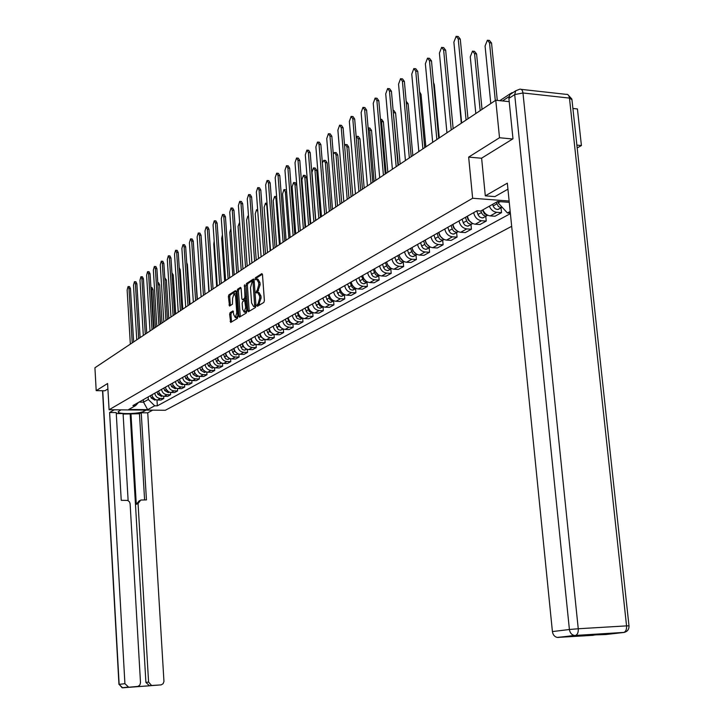 <?xml version="1.0" encoding="UTF-8"?>
<svg xmlns="http://www.w3.org/2000/svg" width="724" height="724" viewBox="0 0 724 724"><rect width="100%" height="100%" fill="white"/><g stroke="black" fill="none" stroke-linecap="round" stroke-linejoin="round"><path stroke-width="1.09" d="M256.975 305.528L257.418 306.297L263.889 302.388L264.387 300.578L262.486 274.695L261.853 273.618L255.391 277.763L255.047 279.03L255.482 279.781L256.604 279.111L258.604 282.568L258.758 284.713L257.174 290.487L256.006 292.261L256.45 293.021L257.563 292.369L259.581 295.863L259.735 298.017L258.142 303.772L256.975 305.528M258.142 292.396L258.921 292.433L260.948 295.926L261.102 298.071L258.35 305.736M262.405 274.197L256.748 277.835L256.414 279.192M257.192 279.138L257.97 279.174L259.97 282.632L260.133 284.776L257.382 292.442M230.078 312.696L229.626 314.415L230.703 322.452L237.4 318.406L237.861 316.669L236.096 291.654L235.436 290.632L228.838 294.876L228.377 296.614L229.544 306.044L232.431 304.243L232.603 298.333L234.033 293.591L235.608 296.415L236.766 312.877L235.345 317.592L233.752 314.723L232.965 310.922L230.078 312.696L231.409 312.741L230.947 314.46L231.526 321.954M512.655 138.999L499.515 137.741L468.654 157.099L472.636 198.258L109.08 409.748L107.595 383.503L96.192 390.652L94.925 367.774L495.759 100.229L509.207 101.659M499.515 137.741L495.759 100.229M247.825 310.623L248.45 311.718L255.482 307.474L255.97 305.682L254.115 280.079L253.491 279.002L246.486 283.5L246.006 285.283L247.825 310.623L249.183 310.677L249.273 311.229M246.323 313.003L239.463 317.148L238.857 316.062L237.092 291.012L237.553 289.265L240.513 287.374L241.11 288.433L241.834 298.632L242.431 299.7L244.441 298.46L244.92 296.695L244.54 284.767L246.803 311.248L246.323 313.003M577.182 147.958L581.417 145.542L577.426 108.944L572.901 108.464M109.08 409.748L165.307 410.273L511.678 226.322M96.192 390.652L104.971 390.779M512.9 92.645L511.714 92.763L510.094 94.446M581.417 145.542L576.874 145.108M482.899 209.833C484.456 213.435 486.917 215.453 490.257 215.906L496.764 212.304C493.397 211.851 490.926 209.815 489.352 206.195M496.764 212.304L501.524 212.648L501.044 207.86M490.257 215.906L494.999 216.232L501.524 212.648M485.786 216.34L486.247 221.055L481.532 220.73C477.36 220.024 474.745 217.327 473.677 212.648M467.423 216.186C468.473 220.838 471.08 223.517 475.234 224.214L479.921 224.53L486.247 221.055M470.989 224.558L471.433 229.209L466.772 228.902C462.645 228.205 460.057 225.562 459.016 220.947M452.943 224.386C453.984 228.965 456.554 231.599 460.663 232.277L465.306 232.576L471.433 229.209M456.636 232.531L457.061 237.11L452.455 236.82C448.364 236.151 445.812 233.544 444.789 229.001M438.898 232.332C439.921 236.857 442.454 239.445 446.518 240.106L451.115 240.386L457.061 237.11M442.699 240.268L443.115 244.784L438.554 244.513C434.518 243.861 431.993 241.3 430.988 236.82M425.269 240.051C426.264 244.504 428.771 247.056 432.798 247.698L437.341 247.97L443.115 244.784M429.169 247.78L429.576 252.242L425.06 251.979C421.06 251.346 418.572 248.821 417.585 244.404M412.028 247.554C413.006 251.943 415.486 254.45 419.468 255.074L423.965 255.328L429.576 252.242M416.029 255.083L416.418 259.482L411.947 259.228C407.992 258.613 405.531 256.133 404.562 251.78M399.168 254.83C400.128 259.165 402.58 261.626 406.517 262.242L410.97 262.477L416.418 259.482M403.25 262.178L403.639 266.513L399.214 266.278C395.295 265.681 392.87 263.237 391.919 258.939M386.688 262.016L386.652 261.916C387.612 266.179 390.037 268.613 393.928 269.201L398.336 269.437L403.639 266.513M390.833 269.075L391.204 273.355L386.824 273.129C382.951 272.55 380.553 270.142 379.62 265.898M374.516 268.794C375.448 273.002 377.838 275.401 381.693 275.971L386.055 276.197L391.204 273.355M378.752 275.781L379.114 280.007L374.779 279.799C370.95 279.229 368.579 276.858 367.656 272.677M362.697 275.482C363.611 279.645 365.973 281.998 369.783 282.559L374.1 282.767L379.114 280.007M367.005 282.306L367.358 286.478L363.068 286.279C359.267 285.727 356.923 283.392 356.018 279.265M351.194 281.998C352.09 286.098 354.425 288.423 358.199 288.966L362.48 289.166L367.358 286.478M355.565 288.659L355.909 292.777L351.656 292.587C347.9 292.053 345.583 289.745 344.696 285.672M339.999 288.333C340.877 292.387 343.185 294.677 346.923 295.211L351.158 295.392L355.909 292.777M344.425 294.849L344.76 298.912L340.552 298.731C336.841 298.207 334.542 295.935 333.673 291.917M329.094 294.505C329.963 298.505 332.244 300.768 335.945 301.284L340.135 301.465L344.76 298.912M328.144 295.048L329.981 299.582L331.673 300.768L333.583 300.867L333.909 304.885L329.737 304.723C326.062 304.207 323.791 301.971 322.931 297.998M318.469 300.523C319.329 304.469 321.583 306.695 325.248 307.202L329.393 307.374L333.909 304.885M323.013 306.75L323.329 310.714L319.203 310.551C315.555 310.053 313.311 307.845 312.469 303.917M308.125 306.379C308.967 310.279 311.193 312.478 314.822 312.967L318.931 313.13L323.329 310.714M312.714 312.497L313.012 316.388L308.931 316.234C305.32 315.745 303.103 313.564 302.27 309.691M298.035 312.089C298.858 315.945 301.075 318.108 304.668 318.596L308.732 318.741L313.012 316.388M302.677 318.171L302.967 321.918L298.922 321.773C295.347 321.293 293.148 319.148 292.333 315.32M288.197 317.664C289.012 321.465 291.202 323.601 294.759 324.071L298.786 324.216L302.967 321.918M292.885 323.7L293.157 327.311L289.157 327.176C285.618 326.714 283.446 324.587 282.641 320.813M278.604 323.094C279.41 326.85 281.573 328.958 285.093 329.42L289.084 329.556L293.157 327.311M283.328 329.085L283.591 332.578L279.627 332.443C276.125 331.99 273.971 329.9 273.183 326.162M269.247 328.388C270.034 332.108 272.179 334.189 275.663 334.642L279.618 334.76L283.591 332.578M274.007 334.343L274.26 337.71L270.333 337.592C266.857 337.149 264.731 335.085 263.952 331.393M260.115 333.565C260.893 337.239 263.002 339.294 266.459 339.728L270.378 339.846L274.26 337.71M264.912 339.466L265.147 342.724L261.255 342.615C257.816 342.181 255.708 340.144 254.939 336.488M251.192 338.615C251.961 342.244 254.052 344.271 257.482 344.696L261.355 344.814L265.147 342.724M256.024 344.47L256.251 347.62L252.395 347.511C248.984 347.095 246.902 345.077 246.142 341.475M242.486 343.547C243.237 347.131 245.309 349.14 248.703 349.556L252.549 349.656L256.251 347.62M247.346 349.348L247.563 352.407L243.735 352.307C240.359 351.891 238.305 349.9 237.553 346.334M233.979 348.362C234.721 351.909 236.775 353.891 240.133 354.298L243.943 354.398L247.563 352.407M238.866 354.117L239.074 357.077L235.282 356.986C231.942 356.579 229.897 354.615 229.164 351.086M225.671 353.068C226.404 356.579 228.431 358.534 231.761 358.932L235.535 359.023L239.074 357.077M230.576 358.769L230.775 361.638L227.019 361.557C223.707 361.158 221.689 359.222 220.956 355.737M217.544 357.665C218.268 361.14 220.277 363.068 223.58 363.457L227.318 363.538L230.775 361.638M222.467 363.321L222.666 366.109L218.938 366.027C215.662 365.638 213.661 363.719 212.937 360.271M209.607 362.163C210.313 365.593 212.304 367.502 215.58 367.882L219.282 367.964L222.666 366.109M214.548 367.765L214.729 370.471L211.046 370.389C207.788 370.018 205.806 368.118 205.1 364.715M201.842 366.561C202.539 369.955 204.512 371.837 207.752 372.208L211.426 372.29L214.729 370.471M206.802 372.109L206.974 374.742L203.317 374.67C200.095 374.299 198.132 372.426 197.435 369.05M194.24 370.86C194.937 374.218 196.892 376.082 200.105 376.444L203.743 376.516L206.974 374.742M199.218 376.353L199.39 378.914L195.761 378.851C192.566 378.489 190.629 376.634 189.941 373.294M186.81 375.068C187.498 378.39 189.435 380.227 192.62 380.589L196.231 380.652L199.39 378.914M191.806 380.507L191.969 382.996L188.376 382.942C185.208 382.58 183.281 380.752 182.602 377.448M179.543 379.186C180.222 382.471 182.14 384.29 185.29 384.643L188.874 384.697L191.969 382.996M184.539 384.571L184.701 386.996L181.136 386.942C177.995 386.589 176.095 384.788 175.416 381.521M172.43 383.213C173.099 386.462 174.991 388.263 178.122 388.607L181.67 388.661L184.701 386.996M177.434 388.553L177.588 390.915L174.05 390.86C170.936 390.517 169.054 388.734 168.393 385.494M165.461 387.159C166.122 390.372 168.004 392.155 171.099 392.489L174.62 392.544L177.588 390.915M170.475 392.444L170.62 394.743L167.117 394.698C164.031 394.363 162.167 392.598 161.506 389.394M158.647 391.069L158.628 391.023C159.289 394.209 161.153 395.965 164.23 396.299L167.715 396.345L170.62 394.743M163.66 396.254L163.796 398.499L160.33 398.453C157.271 398.128 155.416 396.381 154.764 393.213M151.959 394.797C152.601 397.956 154.447 399.693 157.497 400.019L160.954 400.064L163.796 398.499M497.976 201.489L498.112 202.847L500.221 201.661M139.044 402.11L143.524 402.164L148.311 399.476L154.692 405.811L147.66 409.648L128.754 409.476L135.605 405.612L132.917 405.576L476.998 210.765L480.763 211.037L497.723 201.471L509.262 202.34M510.176 211.444L507.415 212.956L498.112 202.847M510.348 213.164L507.415 212.956M154.692 405.811L157.343 405.838L510.393 213.607M472.636 198.258L509.135 201.019M468.654 157.099L481.623 158.239M143.379 399.657L143.524 402.164L147.66 409.648M148.311 399.476L148.158 396.951M156.981 399.992L157.343 405.838M135.605 405.612L138.519 402.408M254.034 279.582L247.843 283.564L247.355 285.346L249.183 310.677M254.676 305.872L252.966 281.419L252.052 281.989L250.495 287.718L251.599 303.012L253.599 306.496L255.979 305.926M254.386 306.533L253.816 306.397M255.979 305.962L255.174 306.451M241.029 287.944L238.893 289.319L238.422 291.075L240.287 316.659M243.545 299.709L245.888 298.424M242.585 309.238L244.214 312.125L245.68 307.338L244.649 300.388L242.649 301.627L242.169 303.383L242.585 309.238M245.11 312.162L246.748 310.388M246.033 300.433L244.893 300.433M233.472 311.465L231.409 312.741M236.241 317.628L237.816 315.936M236.268 294.071L234.476 293.609M236.024 291.166L230.16 294.94L229.707 296.668L230.368 305.537M496.175 202.349L498.42 206.476L500.112 207.381L502.212 207.299M492.601 204.358L493.551 206.901L495.243 208.774L497.415 209.498L499.623 208.648M495.306 100.527L489.514 42.752L487.406 40.164L485.071 46.01L490.8 103.541M498.492 203.263L501.225 206.222M488.392 40.291L489.415 40.417L491.533 43.006L497.288 100.392M457.134 36.381L458.211 36.517L460.283 39.114L468.003 118.754M466.084 120.039L458.229 38.861L456.165 36.263L453.876 42.164L461.659 122.99M480.899 210.965L481.831 213.471L483.505 215.318L485.659 216.033L487.786 215.254M476.772 210.892L478.148 214.947L479.65 216.956L482.193 217.96L484.383 217.119M480.184 110.618L474.582 53.666L472.519 51.096L470.265 56.816L475.813 113.541M482.537 210.032L484.51 213.888L487.505 215.118M473.46 51.214L474.51 51.341L476.573 53.902L482.039 109.378M465.423 217.318L466.781 221.327L468.274 223.309L470.79 224.295L472.817 223.589M462.075 219.218L463.423 223.209L464.917 225.182L467.423 226.169L469.595 225.327M456.066 64.861L461.288 123.243M467.016 216.413L468.193 219.96L472.437 223.408M507.94 189.172L494.926 196.593L485.306 195.851L507.334 183.154L552.412 631.572L569.408 629.5L514.692 94.582L508.881 98.419L512.981 138.791L481.614 158.167L485.306 195.851M624.369 632.378L575.589 635.428L623.817 632.468C627.373 631.699 629.102 629.5 629.002 625.862L626.55 625.88L569.462 98.093L522.963 92.98L578.25 628.749L626.55 625.88C626.749 629.409 625.835 631.609 623.817 632.468L605.898 634.523L591.39 635.02M593.227 635.31L557.218 637.428C554.539 636.758 552.937 634.803 552.412 631.572M508.881 98.419L509.904 94.654L515.769 90.744M146.121 410.092L144.022 411.241C139.632 414.001 116.953 414.472 118.184 411.757L120.953 409.865M114.292 409.802L109.605 412.499L116.22 412.562L121.234 500.32L127.659 500.411L129.487 501.841L130.112 503.714L140.501 682.623L139.886 684.967L138.049 686.388L122.781 687.791L161.171 684.877L163.117 683.691L163.959 681.456L147.732 412.825L141.234 412.771L139.46 413.739L123.116 414.056M128.13 500.619L123.089 413.603L116.274 413.549M152.664 410.155L147.732 412.825M109.605 412.499L124.917 683.673L128.582 687.121M134.945 686.795L149.506 685.818L145.904 682.406L148.583 682.08L151.588 685.492L160.791 684.922M148.583 682.08L138.067 503.578L140.791 500.031L146.447 499.913L141.234 412.771M104.853 390.779L107.903 388.969M138.067 503.578L136.284 504.302L130.963 413.666M145.904 682.406L130.175 414.11M136.284 504.302L139.424 500.592M144.601 499.949L139.46 413.739M442.536 47.467L443.649 47.594L445.658 50.182L453.143 128.673M451.233 129.949L443.631 49.938L441.622 47.35L439.414 53.142L446.943 132.809M428.391 58.21L429.522 58.345L431.486 60.907L438.726 138.293M436.844 139.551L429.477 60.671L427.522 58.11L425.377 63.775L432.681 142.329M451.07 225.445L452.409 229.39L453.885 231.345L456.364 232.314L458.292 231.68M447.821 227.282L449.151 231.218L450.618 233.164L453.097 234.133L455.251 233.3M452.618 224.567L453.776 228.06L457.812 231.445M437.142 233.327L438.454 237.219L439.911 239.146L441.948 240.06L444.192 239.526M433.984 235.119L435.296 238.992L436.744 240.911L439.197 241.852L441.323 241.029M438.644 232.485L439.785 235.924L443.613 239.246M433.504 82.5L434.31 84.699L439.296 137.913M423.621 240.983L424.916 244.821L426.346 246.712L428.364 247.617L430.499 247.137M420.553 242.721L421.848 246.54L423.278 248.432L425.703 249.355L427.812 248.54M425.079 240.16L426.201 243.554L429.821 246.803M419.612 91.839L421.033 94.373L425.875 146.872M414.671 68.635L415.82 68.771L417.73 71.314L424.744 147.624M422.879 148.873L415.739 71.097L413.838 68.545L411.766 74.101L418.843 151.569M401.349 78.762L402.517 78.889L404.372 81.423L411.187 156.683M409.332 157.913L402.408 81.206L400.553 78.672L398.553 84.129L405.413 160.529M388.417 88.59L389.603 88.717L391.413 91.224L398.019 165.47M396.182 166.692L389.467 91.025L387.657 88.509L385.72 93.867L392.381 169.235M410.49 248.423L412.834 253.762L415.169 254.957L417.205 254.531M407.512 250.106L408.779 253.88L410.191 255.735L412.589 256.64L414.68 255.825M411.902 247.626L413.006 250.966L416.418 254.133M406.173 101.279L408.128 103.776L412.825 155.579M375.847 98.138L377.05 98.265L378.815 100.754L385.222 174.004M383.412 175.217L376.896 100.564L375.132 98.066L373.249 103.324L379.711 177.688M397.72 255.653L400.037 260.912L401.938 262.007L404.282 261.708M394.833 257.292L396.082 261.002L397.476 262.839L399.847 263.726L401.92 262.921M398.39 165.217L393.15 110.817M399.096 254.875L399.268 255.382M399.919 257.355L403.386 261.255M393.114 110.383L393.829 110.455L395.585 112.908L400.146 164.04M363.638 107.424L364.86 107.541L366.579 110.021L372.797 182.303M371.005 183.498L364.67 109.831L362.959 107.351L361.131 112.51L367.412 185.896M385.322 262.676L387.593 267.862L389.476 268.939L391.72 268.685M382.507 264.269L383.738 267.934L385.114 269.735L387.458 270.613L389.512 269.808M386.082 173.434L381.539 121.623L380.435 119.207M387.602 264.794L390.698 268.161M380.489 119.243L381.675 119.351L383.385 121.795L387.82 172.276M351.774 116.446L353.004 116.564L354.679 119.026L360.724 190.358M358.941 191.552L352.796 118.845L351.122 116.383L349.348 121.451L355.448 193.878M373.258 269.509L375.503 274.622L377.358 275.681L379.503 275.464M370.516 271.057L371.729 274.668L373.086 276.45L375.412 277.301L377.439 276.514M374.1 181.425L369.692 130.275L368.109 127.822M375.593 271.925L378.353 274.858M368.652 127.904L369.846 128.021L371.521 130.447L375.828 180.276M340.226 125.225L341.466 125.343L343.104 127.777L348.977 198.204M347.212 199.381L341.239 127.605L339.601 125.162L337.891 130.148L343.81 201.652M361.52 276.152L363.738 281.193L365.575 282.233L367.611 282.061M358.851 277.654L360.045 281.22L361.394 282.975L363.692 283.817L365.701 283.03M362.452 189.208L358.163 138.691L356.154 136.483M363.901 278.821L366.317 281.364M357.14 136.338L358.335 136.447L359.973 138.854L364.163 188.068M328.995 133.768L330.244 133.877L331.836 136.302L337.547 205.824M335.8 206.992L329.99 136.13L328.406 133.714L326.741 138.601L332.497 209.2M350.099 282.613L352.28 287.591L354.099 288.623L356.045 288.478M347.502 284.089L350.009 289.338L352.289 290.161L354.271 289.374M351.104 196.774L346.932 146.891L345.339 144.501L344.552 145.171M352.561 285.564L354.579 287.654M345.927 144.556L347.131 144.655L348.733 147.053L352.805 195.643M318.071 142.076L319.32 142.194L320.877 144.592L326.433 213.254M324.696 214.404L319.049 144.438L317.501 142.031L315.881 146.836L321.483 216.557M338.977 288.912L341.131 293.826L342.932 294.831L344.778 294.722M336.452 290.342L338.923 295.519L341.176 296.333L343.149 295.555M340.063 204.15L335.999 154.873L334.443 152.502L333.284 153.922M341.574 292.179L343.086 293.736M335.004 152.547L336.226 152.655L337.782 155.027L341.746 203.028M307.428 150.176L308.686 150.284L310.207 152.673L315.61 220.476M313.89 221.625L308.397 152.52L306.876 150.13L305.311 154.855L310.759 223.716M325.682 296.433L328.126 301.546L330.361 302.342L332.316 301.573M331.103 302.243L333.8 300.804M329.302 211.336L325.357 162.656L323.836 160.294L322.361 162.936M331.013 298.759L331.764 299.519M324.37 160.339L325.592 160.447L327.112 162.8L330.977 210.222M297.057 158.058L298.324 158.167L299.808 160.538L305.066 227.508M303.365 228.648L298.017 160.384L296.541 158.013L295.012 162.674L300.306 230.685M317.592 301.021L319.7 305.799L321.465 306.777L323.112 306.723M315.202 302.379L317.61 307.419L319.818 308.207L321.755 307.438M318.822 218.331L314.976 170.24L313.483 167.896L311.963 172.43L315.782 220.358M313.999 167.941L315.23 168.04L316.714 170.375L320.47 217.227M286.957 165.742L288.233 165.85L289.681 168.203L294.795 234.368M293.111 235.49L287.908 168.058L286.46 165.706L284.975 170.285L290.134 237.481M307.311 306.84L309.392 311.564L311.13 312.524L312.687 312.487M304.976 308.162L307.356 313.139L309.546 313.917L311.465 313.157M308.605 225.146L304.849 177.624L303.401 175.298L301.917 179.769L305.637 227.128M303.89 175.344L305.13 175.434L306.578 177.76L310.243 224.06M277.111 173.235L278.387 173.335L279.808 175.67L284.785 241.047M283.111 242.16L278.052 175.534L276.64 173.199L275.192 177.706L280.215 244.097M297.293 312.515L299.048 316.877L300.686 318.017L302.523 318.117L300.252 319.384L301.428 318.723M295.012 313.809L297.057 318.46L300.252 319.384M298.641 231.798L294.985 184.828L293.564 182.529L292.125 186.928L295.745 233.734M294.034 182.566L295.274 182.656L296.695 184.964L300.261 230.721M267.518 180.538L268.794 180.638L270.179 182.955L275.029 247.554M273.373 248.667L268.441 182.828L267.056 180.502L265.654 184.937L270.55 250.549M287.519 318.053L289.51 322.632L292.614 323.592L290.478 324.804L291.645 324.162M285.292 319.311L287.03 323.61L288.65 324.732L290.478 324.804M288.921 238.287L285.356 191.86L283.971 189.57L282.568 193.905L286.098 240.169M284.423 189.607L286.496 190.068M258.16 187.661L259.436 187.76L260.794 190.059L265.518 253.907M263.871 255.002L259.065 189.932L257.717 187.625L256.35 191.996L261.12 256.848M277.98 323.447L278.912 326.298L282.948 328.94M275.808 324.678L278.107 329.474L280.224 330.207L282.098 329.465M279.437 244.622L275.971 198.72L274.613 196.448L273.238 200.711L276.686 246.459M275.039 196.485L276.622 196.566M249.029 194.611L250.305 194.702L251.626 196.991L256.233 260.106M254.613 261.192L249.925 196.874L248.603 194.584L247.273 198.883L251.916 262.984M268.676 328.714L269.59 331.538L273.509 334.153M266.559 329.918L268.83 334.651L270.93 335.375L272.776 334.642M270.179 250.794L266.794 205.417L265.473 203.163L264.133 207.363L267.491 252.586M240.115 201.399L241.4 201.48L242.694 203.752L247.183 266.142M245.563 267.228L241.002 203.634L239.707 201.363L238.413 205.607L242.947 268.975M259.59 333.864L260.495 336.642L264.296 339.239M257.527 335.031L259.771 339.71L261.853 340.425L263.681 339.692M257.771 211.345L256.549 209.716L255.246 213.861L258.522 258.577M231.418 208.014L232.703 208.105L233.961 210.358L238.341 272.043M236.739 273.111L232.286 210.25L231.028 207.987L229.761 212.168L234.178 274.821M250.721 338.877L251.617 341.628L255.301 344.199M248.703 340.018L250.929 344.651L252.984 345.348L254.803 344.624M248.54 216.422L247.834 216.114L246.567 220.196L249.762 264.423M222.92 214.485L224.205 214.566L225.445 216.802L229.716 277.808M228.123 278.867L223.788 216.702L222.549 214.458L221.318 218.576L225.626 280.532M242.06 343.782L242.947 346.506L246.504 349.049M240.097 344.896L242.287 349.475L244.323 350.163L246.124 349.439M239.608 222.368L238.078 226.395L241.201 270.133M214.63 220.802L215.906 220.883L217.119 223.101L221.291 283.428M219.716 284.478L215.471 223.001L214.268 220.775L213.064 224.829L217.272 286.116M233.608 348.57L234.476 351.267L237.924 353.783M231.68 349.665L233.843 354.181L235.87 354.86L237.653 354.145M230.911 228.513L229.789 232.449L232.838 275.717M206.521 226.974L207.797 227.046L208.983 229.255L213.055 288.921M211.499 289.962L207.363 229.155L206.177 226.947L205.001 230.947L209.109 291.564M225.336 353.258L226.196 355.909L229.526 358.407M223.454 354.317L225.598 358.787L227.598 359.457L229.372 358.751M222.44 234.784L221.689 238.368L224.666 281.174M198.602 233.001L199.878 233.083L201.037 235.273L205.01 294.297M203.462 295.329L199.426 235.173L198.267 232.983L197.118 236.92L201.127 296.885M217.254 357.828L218.105 360.462L221.318 362.923M215.417 358.869L217.535 363.285L219.517 363.946L221.273 363.24M214.186 241.173L213.761 244.151L216.675 286.514M190.855 238.902L192.132 238.974L193.272 241.146L197.145 299.546M195.616 300.569L191.67 241.056L190.539 238.884L189.417 242.766L193.335 302.089M209.354 362.299L210.195 364.905L213.29 367.339M207.553 363.321L208.394 365.919L212.277 368.235L213.363 367.638M206.141 247.825L208.856 291.727M183.281 244.667L184.557 244.739L185.67 246.893L189.462 304.677M187.941 305.691L184.086 246.812L182.982 244.649L181.887 248.477L185.715 307.175M201.625 366.679L202.458 369.249L205.444 371.647M199.869 367.674L200.702 370.236L204.548 372.534L205.616 371.937M175.878 250.305L177.154 250.368L178.24 252.522L181.941 309.691M180.439 310.696L176.674 252.432L175.588 250.287L174.52 254.07L178.258 312.153M194.068 370.959L194.892 373.503L197.761 375.865M192.349 371.928L193.172 374.471L196.982 376.733L198.041 376.145M194.367 257.663L197.39 299.383M168.638 255.816L169.905 255.889L170.973 258.016L174.593 314.596M173.099 315.601L169.416 257.934L168.348 255.807L167.307 259.536L170.964 317.022M186.674 375.141L187.489 377.656L190.24 379.991M184.991 376.1L185.806 378.607L189.579 380.842L190.629 380.263M186.702 262.55L187.407 264.595L190.014 304.306M161.552 261.219L162.819 261.283L163.859 263.4L167.398 319.402M165.914 320.388L162.321 263.319L161.271 261.201L160.257 264.884L163.823 321.782M179.443 379.24L179.778 380.299M179.823 380.417L180.24 381.729L182.873 384.019M177.796 380.172L178.593 382.661L182.339 384.869L183.38 384.29M179.226 267.708L180.24 269.808L182.792 309.121M154.61 266.504L155.877 266.559L156.9 268.667L160.357 324.099M158.891 325.076L155.37 268.586L154.348 266.486L153.352 270.124L156.846 326.443M172.357 383.249L172.511 383.729M172.918 385.005L175.67 387.964M170.746 384.163L171.534 386.625L175.244 388.806L176.267 388.245L175.244 388.806M171.923 272.83L173.226 274.921L175.724 313.845M147.823 271.672L149.081 271.735L150.085 273.817L153.47 328.696M152.013 329.673L148.574 273.744L147.569 271.663L146.592 275.247L150.013 331.004M166.067 389.177L168.602 391.82M163.841 388.073L164.629 390.507L168.303 392.661L169.28 392.137L168.303 392.661M164.773 277.835L166.357 279.926L168.801 318.46M141.171 276.74L142.429 276.794L143.415 278.867L146.719 333.203M145.271 334.171L141.913 278.803L140.927 276.722L139.976 280.269L143.316 335.474M159.325 393.195L161.678 395.594M157.081 391.901L157.859 394.308L161.506 396.444L162.429 395.947M160.601 323.936L157.805 283.165M157.778 282.74L158.637 282.776L159.633 284.831L162.022 322.995M134.664 281.699L135.913 281.754L136.881 283.817L140.112 337.61M138.682 338.57L135.388 283.745L134.429 281.69L133.497 285.184L136.764 339.846M152.719 397.096L154.891 399.286M150.465 395.648L151.226 398.028L154.836 400.137L155.723 399.684M153.977 328.361L151.578 289.564L150.936 287.591M150.936 287.546L152.058 287.6L153.036 289.627L155.379 327.42M128.284 286.559L129.533 286.613L130.474 288.659L133.641 341.927M132.22 342.877L128.999 288.595L128.058 286.55L127.143 290.007L130.338 344.135M164.23 396.299L167.117 394.698M171.099 392.489L174.05 390.86M178.122 388.607L181.136 386.942M185.29 384.643L188.376 382.942M192.62 380.589L195.761 378.851M200.105 376.444L203.317 374.67M207.752 372.208L211.046 370.389M215.58 367.882L218.938 366.027M223.58 363.457L227.019 361.557M231.761 358.932L235.282 356.986M240.133 354.298L243.735 352.307M248.703 349.556L252.395 347.511M257.482 344.696L261.255 342.615M266.459 339.728L270.333 337.592M275.663 334.642L279.627 332.443M285.093 329.42L289.157 327.176M294.759 324.071L298.922 321.773M304.668 318.596L308.931 316.234M314.822 312.967L319.203 310.551M325.248 307.202L329.737 304.723M335.945 301.284L340.552 298.731M346.923 295.211L351.656 292.587M358.199 288.966L363.068 286.279M369.783 282.559L374.779 279.799M381.693 275.971L386.824 273.129M393.928 269.201L399.214 266.278M406.517 262.242L411.947 259.228M419.468 255.074L425.06 251.979M432.798 247.698L438.554 244.513M446.518 240.106L452.455 236.82M460.663 232.277L466.772 228.902M475.234 224.214L481.532 220.73M157.497 400.019L160.33 398.453M508.963 96.654L502.483 100.944M259.509 303.827L258.142 303.772M261.102 298.071L259.735 298.017M260.948 295.926L259.581 295.863M257.717 291.057L256.35 291.003M258.54 290.541L257.174 290.487M260.133 284.776L258.758 284.713M259.97 282.632L258.604 282.568M256.748 277.835L255.391 277.763M258.685 304.324L257.319 304.27M247.355 285.346L246.006 285.283M247.843 283.564L246.486 283.5M255.898 304.659L255.02 304.623M254.269 282.206L253.391 282.17M254.214 281.5L253.138 281.455M240.196 316.117L238.857 316.062M238.422 291.075L237.092 291.012M238.893 289.319L237.553 289.265M243.852 299.727L242.504 299.673M245.789 298.514L244.441 298.46M245.771 296.731L244.92 296.695M245.002 286.071L244.151 286.034M246.531 307.374L245.68 307.338M246.106 301.501L245.255 301.465M237.599 312.904L236.766 312.877M236.44 296.451L235.608 296.415M230.286 305.039L228.965 304.985M229.707 296.668L228.377 296.614M230.16 294.94L228.838 294.876M231.436 321.42L230.105 321.375M230.947 314.46L229.626 314.415M496.7 203.942L493.135 205.951M491.533 43.006L489.514 42.752M458.229 38.861L460.283 39.114M481.424 212.53L477.958 214.476M483.596 211.308L483.062 211.607M476.573 53.902L474.582 53.666M466.6 220.856L463.242 222.739M468.645 219.707L468.193 219.96M557.218 637.428L575.589 635.428C577.553 634.559 578.44 632.333 578.25 628.749L569.408 629.5C569.942 632.785 571.562 634.767 574.277 635.446L558.177 637.473M521.244 89.369L566.132 94.346C567.906 94.02 569.019 95.269 569.462 98.093L571.951 99.677L628.993 625.798M514.692 94.582L522.963 92.98C522.529 90.12 521.452 88.862 519.732 89.197L515.723 90.79L514.692 94.582M152.203 685.51L149.506 685.818M134.646 686.832L137.288 686.524M102.736 390.743L119.152 684.37L124.917 683.673M143.958 410.074L144.022 411.241M122.501 687.728L119.152 684.37L122.139 687.773L127.94 687.103M443.631 49.938L445.658 50.182M429.477 60.671L431.486 60.907M452.228 228.929L448.971 230.757M438.282 236.766L435.124 238.54M434.31 84.699L433.703 84.627M424.744 244.368L421.676 246.097M421.033 94.373L419.839 94.247M415.739 71.097L417.73 71.314M402.408 81.206L404.372 81.423M389.467 91.025L391.413 91.224M411.585 251.762L408.608 253.436M408.128 103.776L406.381 103.595M376.896 100.564L378.815 100.754M398.806 258.939L395.91 260.568M395.585 112.908L393.72 112.727M364.67 109.831L366.579 110.021M386.39 265.916L383.566 267.5M383.385 121.795L381.539 121.623M352.796 118.845L354.679 119.026M374.308 272.704L371.566 274.242M371.521 130.447L369.692 130.275M341.239 127.605L343.104 127.777M362.552 279.31L359.891 280.803M359.973 138.854L358.163 138.691M329.99 136.13L331.836 136.302M351.122 285.736L348.525 287.193M348.733 147.053L346.932 146.891M319.049 144.438L320.877 144.592M339.981 291.989L337.456 293.41M337.782 155.027L335.999 154.873M308.397 152.52L310.207 152.673M329.139 298.08L326.678 299.464M327.112 162.8L325.357 162.656M298.017 160.384L299.808 160.538M318.578 304.017L316.18 305.365M316.714 170.375L314.976 170.24M287.908 168.058L289.681 168.203M308.279 309.8L305.944 311.112M306.578 177.76L304.849 177.624M278.052 175.534L279.808 175.67M298.243 315.438L295.962 316.723M296.695 184.964L294.985 184.828M268.441 182.828L270.179 182.955M288.46 320.94L286.233 322.189M286.641 191.96L285.356 191.86M259.065 189.932L260.794 190.059M278.912 326.298L276.74 327.519M276.785 198.783L275.971 198.72M249.925 196.874L251.626 196.991M269.59 331.538L267.473 332.723M241.002 203.634L242.694 203.752M260.495 336.642L258.432 337.809M232.286 210.25L233.961 210.358M251.617 341.628L249.599 342.769M223.788 216.702L225.445 216.802M242.947 346.506L240.974 347.611M215.471 223.001L217.119 223.101M234.476 351.267L232.549 352.344M207.363 229.155L208.983 229.255M226.196 355.909L224.313 356.968M199.426 235.173L201.037 235.273M218.105 360.462L216.268 361.493M191.67 241.056L193.272 241.146M210.195 364.905L208.394 365.919M184.086 246.812L185.67 246.893M202.458 369.249L200.702 370.236M176.674 252.432L178.24 252.522M194.892 373.503L193.172 374.471M169.416 257.934L170.973 258.016M187.489 377.656L185.806 378.607M187.407 264.595L186.828 264.559M162.321 263.319L163.859 263.4M180.24 381.729L178.593 382.661M180.24 269.808L179.362 269.771M155.37 268.586L156.9 268.667M173.154 385.711L171.534 386.625M173.226 274.921L172.05 274.867M148.574 273.744L150.085 273.817M166.203 389.621L164.629 390.507M166.357 279.926L164.9 279.862M141.913 278.803L143.415 278.867M159.407 393.44L157.859 394.308M159.633 284.831L158.158 284.767M135.388 283.745L136.881 283.817M152.746 397.177L151.226 398.028M153.036 289.627L151.578 289.564M128.999 288.595L130.474 288.659M499.822 100.663L510.646 93.468M254.214 281.473L253.092 281.419M254.957 306.551L253.599 306.496M243.78 299.754L242.431 299.7M245.563 312.18L244.214 312.125M245.997 300.442L244.821 300.397M236.676 317.646L235.345 317.592M501.85 207.417L498.266 209.408M486.51 215.933L483.035 217.87M471.632 224.196L468.256 226.069M571.851 99.016L567.797 94.591M592.322 635.265L598.169 634.604M118.953 684.406L102.546 390.743M151.588 685.492L148.9 685.8M457.197 232.214L453.93 234.033M443.188 239.997L440.02 241.753M429.594 247.545L426.508 249.255M416.381 254.884L413.395 256.54M403.549 262.007L400.644 263.627M391.078 268.939L388.245 270.505M378.942 275.672L376.19 277.202M367.14 282.233L364.462 283.718M355.656 288.614L353.05 290.062M344.47 294.822L341.936 296.234M322.967 306.768L320.56 308.098M312.623 312.506L310.279 313.809M283.003 328.958L280.939 330.108M273.591 334.189L271.636 335.275M267.02 203.272L265.889 203.191M264.414 339.284L262.55 340.316M257.654 209.788L256.948 209.743M255.445 344.262L253.681 345.248M246.694 349.131L245.011 350.063M238.142 353.873L236.549 354.76M229.789 358.516L228.277 359.357M221.625 363.05L220.187 363.846M213.634 367.484L212.277 368.235M205.833 371.819L204.548 372.534M198.195 376.064L196.982 376.733M190.729 380.209L189.579 380.842M183.416 384.272L182.339 384.869M162.402 395.938L161.506 396.444M155.687 399.666L154.836 400.137"/></g></svg>
